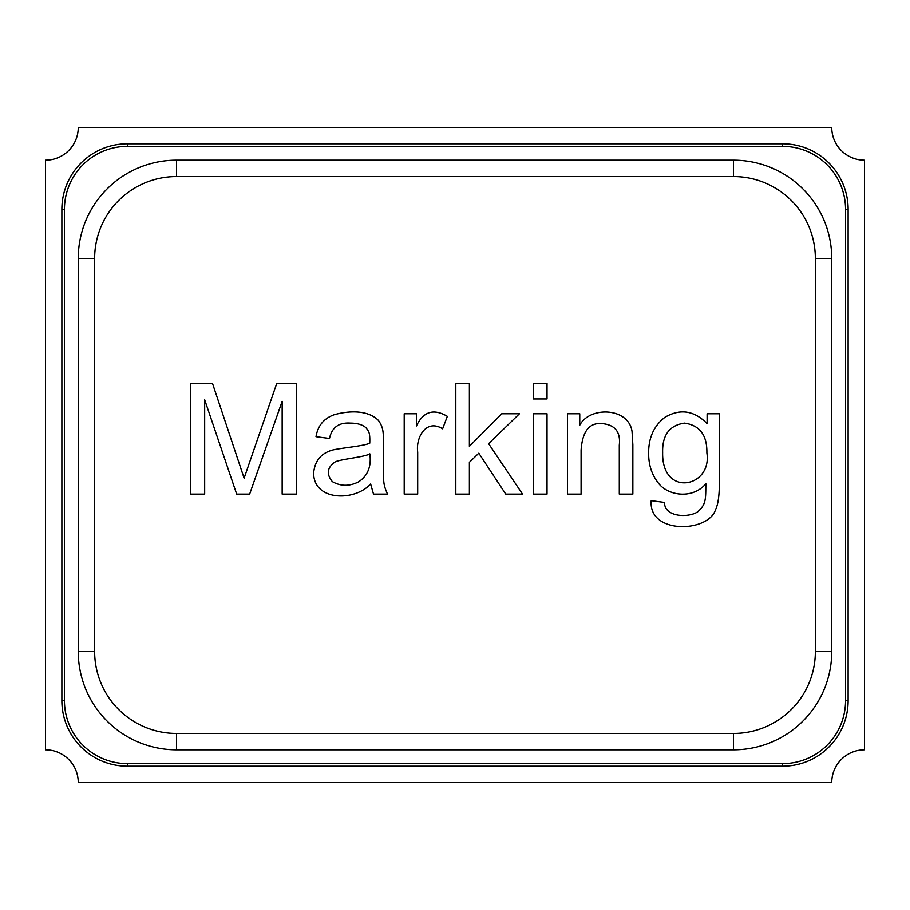 <?xml version="1.0" encoding="UTF-8"?>
<svg xmlns="http://www.w3.org/2000/svg" width="910" height="910" viewBox="0 0 910 910"><rect width="100%" height="100%" fill="white"/><g stroke="black" fill="none" stroke-linecap="round" stroke-linejoin="round"><path stroke-width="1.36" d="M831.74 127.4L78.26 127.4A32.76 32.76 0 0 1 45.5 160.16L45.5 749.84A32.76 32.76 0 0 1 78.26 782.6L831.74 782.6A32.76 32.76 0 0 1 864.5 749.84L864.5 160.16A32.76 32.76 0 0 1 831.74 127.4M94.64 651.56A81.9 81.9 0 0 0 176.54 733.46L733.46 733.46A81.9 81.9 0 0 0 815.36 651.56L815.36 258.44A81.9 81.9 0 0 0 733.46 176.54L176.54 176.54A81.9 81.9 0 0 0 94.64 258.44L94.64 651.56L78.26 651.56A98.28 98.28 0 0 0 176.54 749.84L733.46 749.84A98.28 98.28 0 0 0 831.74 651.56L831.74 258.44A98.28 98.28 0 0 0 733.46 160.16L176.54 160.16A98.28 98.28 0 0 0 78.26 258.44L78.26 651.56M204.67 399.74L204.67 494.119L190.656 494.119L190.656 383.36L212.485 383.36L244.119 478.194L276.776 383.36L296.25 383.36L296.25 494.119L282.157 494.119L282.157 401.287L249.647 494.119L236.668 494.119L204.67 399.74M387.535 494.119L373.521 494.119L370.643 484.018C354.013 502.036 313.438 500.727 313.643 472.95C314.86 460.574 321.401 452.884 333.265 449.87C342.274 447.845 364.114 446.002 369.756 443.17C370.108 432.159 368.8 431.613 366.002 427.757C362.533 424.674 357.346 423.127 350.441 423.104C338.838 422.308 331.866 427.416 329.5 438.449L316.009 436.675C317.817 425.789 323.812 418.486 334.004 414.778C348.405 410.649 367.845 409.659 378.458 420.454C383.19 427.256 383.406 431.465 383.406 442.283L383.406 460.494C384.156 480.252 381.995 481.89 387.535 494.119M442.613 428.792C426.187 418.452 415.642 437.448 417.69 452.088L417.69 494.119L404.199 494.119L404.199 413.743L416.439 413.743L416.439 425.914C423.332 411.479 433.626 408.283 447.333 416.325L442.613 428.792M469.378 462.337L469.378 494.119L455.808 494.119L455.808 383.36L469.378 383.36L469.378 446.332L501.751 413.743L519.451 413.743L488.625 443.682L522.545 494.119L505.733 494.119L478.819 453.191L469.378 462.337M547.024 383.36L547.024 398.921L533.453 398.921L533.453 383.36L547.024 383.36M547.024 413.743L547.024 494.119L533.453 494.119L533.453 413.743L547.024 413.743M619.289 494.119L619.289 445.161C620.734 432.068 615.137 424.89 602.477 423.628C589.543 422.217 582.411 431.067 581.092 450.166L581.092 494.119L567.521 494.119L567.521 413.743L579.761 413.743L579.761 425.175C589.76 406.008 628.708 407.384 632.04 431.511L632.848 444.717L632.848 494.119L619.289 494.119M707.104 413.743L719.344 413.743L719.344 483.199C719.355 495.666 718.081 504.515 715.51 509.748C708.412 532.668 648.307 534.602 651.207 500.682L664.482 502.445C664.414 517.426 688.893 517.995 697.811 511.738C706.092 504.231 705.705 499.681 705.853 483.722C692.783 499.59 667.064 495.995 657.702 482.175C651.651 474.235 648.625 464.68 648.637 453.487C648.455 437.869 653.88 425.8 664.926 417.28C680.134 408.385 694.193 410.501 707.104 423.628L707.104 413.743M61.88 700.7A65.52 65.52 0 0 0 127.4 766.22L782.6 766.22A65.52 65.52 0 0 0 848.12 700.7L848.12 209.3A65.52 65.52 0 0 0 782.6 143.78L127.4 143.78A65.52 65.52 0 0 0 61.88 209.3L61.88 700.7L64.451 700.7A62.949 62.949 0 0 0 127.4 763.649L127.4 766.22M64.451 700.7L64.451 209.3A62.949 62.949 0 0 1 127.4 146.351L782.6 146.351A62.949 62.949 0 0 1 845.549 209.3L845.549 700.7A62.949 62.949 0 0 1 782.6 763.649L127.4 763.649M332.377 481.652C340.715 486.406 349.44 486.475 358.551 481.879C367.765 475.782 371.53 466.443 369.835 453.862C364.364 457.082 343.479 458.776 335.551 461.677C327.111 467.319 326.053 473.985 332.377 481.652M662.639 452.532C661.684 497.872 712.314 487.555 706.888 452.975C707.195 435.173 699.722 425.22 684.468 423.104C669.476 425.3 662.196 435.105 662.639 452.532M782.6 763.649L782.6 766.22M845.549 700.7L848.12 700.7M845.549 209.3L848.12 209.3M782.6 146.351L782.6 143.78M127.4 146.351L127.4 143.78M64.451 209.3L61.88 209.3M733.46 733.46L733.46 749.84M176.54 749.84L176.54 733.46M815.36 651.56L831.74 651.56M815.36 258.44L831.74 258.44M78.26 258.44L94.64 258.44M733.46 176.54L733.46 160.16M176.54 160.16L176.54 176.54"/></g></svg>
